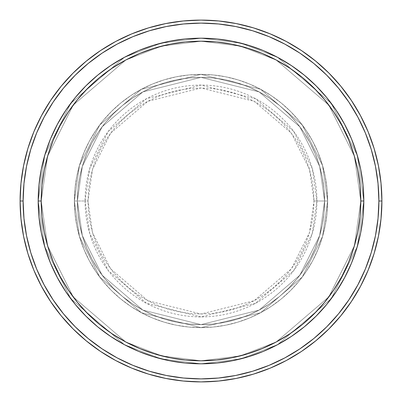 <?xml version="1.0" encoding="UTF-8"?>
<svg xmlns="http://www.w3.org/2000/svg" width="402" height="402" viewBox="0 0 402 402"><rect width="100%" height="100%" fill="white"/><g stroke="black" fill="none" stroke-linecap="round" stroke-linejoin="round"><path stroke-width="0.3" stroke-dasharray="2.01 1.51" d="M314.007 201L309.485 169.358L291.405 133.198L254.18 101.289L201 87.993L147.82 101.289L110.595 133.198L92.515 169.358L87.993 201L85.083 201L89.716 168.544L108.264 131.449L146.449 98.721L201 85.083L255.551 98.721L293.736 131.449L312.284 168.544L316.917 201L314.007 201L313.465 189.925L311.836 178.955L309.138 168.197L305.404 157.755L300.661 147.73L294.962 138.218L288.355 129.308L280.908 121.092L272.692 113.645L263.782 107.038L254.27 101.339L244.245 96.596L233.803 92.862L223.045 90.164L212.075 88.535L201 87.993L189.925 88.535L178.955 90.164L168.197 92.862L157.755 96.596L147.73 101.339L138.218 107.038L129.308 113.645L121.092 121.092L113.645 129.308L107.038 138.218L101.339 147.73L96.596 157.755L92.862 168.197L90.164 178.955L88.535 189.925L87.993 201L88.535 212.075L90.164 223.045L92.862 233.803L96.596 244.245L101.339 254.27L107.038 263.782L113.645 272.692L121.092 280.908L129.308 288.355L138.218 294.962L147.73 300.661L157.755 305.404L168.197 309.138L178.955 311.836L189.925 313.465L201 314.007L212.075 313.465L223.045 311.836L233.803 309.138L244.245 305.404L254.27 300.661L263.782 294.962L272.692 288.355L280.908 280.908L288.355 272.692L294.962 263.782L300.661 254.27L305.404 244.245L309.138 233.803L311.836 223.045L313.465 212.075L314.007 201L316.917 201A115.917 115.917 0 0 0 201 85.083A115.917 115.917 0 0 0 85.083 201L74.37 201L79.435 236.456L99.696 276.978L141.409 312.731L201 327.63L260.591 312.731L302.304 276.978L322.565 236.456L327.63 201L324.615 201L319.67 235.612L299.892 275.169L259.169 310.073L201 324.615L142.831 310.073L102.108 275.169L82.33 235.612L77.385 201L74.37 201L77.385 201L82.33 235.612L102.108 275.169L142.831 310.073L201 324.615L259.169 310.073L299.892 275.169L319.67 235.612L324.615 201L327.63 201L322.565 236.456L302.304 276.978L260.591 312.731L201 327.63L141.409 312.731L99.696 276.978L79.435 236.456L74.37 201L79.435 236.456L99.696 276.978L141.409 312.731L201 327.63L260.591 312.731L302.304 276.978L322.565 236.456L327.63 201L324.615 201L319.67 235.612L299.892 275.169L259.169 310.073L201 324.615L142.831 310.073L102.108 275.169L82.33 235.612L77.385 201L74.37 201L77.385 201L82.33 235.612L102.108 275.169L142.831 310.073L201 324.615L259.169 310.073L299.892 275.169L319.67 235.612L324.615 201L327.63 201L322.565 236.456L302.304 276.978L260.591 312.731L201 327.63L141.409 312.731L99.696 276.978L79.435 236.456L74.37 201L79.435 236.456L99.696 276.978L141.409 312.731L201 327.63L260.591 312.731L302.304 276.978L322.565 236.456L327.63 201L324.615 201L319.67 235.612L299.892 275.169L259.169 310.073L201 324.615L142.831 310.073L102.108 275.169L82.33 235.612L77.385 201L74.37 201L77.385 201L82.33 235.612L102.108 275.169L142.831 310.073L201 324.615L259.169 310.073L299.892 275.169L319.67 235.612L324.615 201L327.63 201L322.565 236.456L302.304 276.978L260.591 312.731L201 327.63L141.409 312.731L99.696 276.978L79.435 236.456L74.37 201A126.63 126.63 0 0 1 201 74.37A126.63 126.63 0 0 1 327.63 201A126.63 126.63 0 0 0 201 74.37A126.63 126.63 0 0 0 74.37 201A126.63 126.63 0 0 1 201 74.37A126.63 126.63 0 0 1 327.63 201A126.63 126.63 0 0 0 201 74.37A126.63 126.63 0 0 0 74.37 201A126.63 126.63 0 0 1 201 74.37A126.63 126.63 0 0 1 327.63 201L316.917 201L327.63 201A126.63 126.63 0 0 0 201 74.37A126.63 126.63 0 0 0 74.37 201A126.63 126.63 0 0 1 201 74.37A126.63 126.63 0 0 1 327.63 201A126.63 126.63 0 0 0 201 74.37A126.63 126.63 0 0 0 74.37 201A126.63 126.63 0 0 1 201 74.37A126.63 126.63 0 0 1 327.63 201A126.63 126.63 0 0 1 201 327.63A126.63 126.63 0 0 1 74.37 201A126.63 126.63 0 0 0 201 327.63A126.63 126.63 0 0 0 327.63 201A126.63 126.63 0 0 1 201 327.63A126.63 126.63 0 0 1 74.37 201A126.63 126.63 0 0 0 201 327.63A126.63 126.63 0 0 0 327.63 201A126.63 126.63 0 0 1 201 327.63A126.63 126.63 0 0 1 74.37 201L85.083 201A115.917 115.917 0 0 0 201 316.917A115.917 115.917 0 0 0 316.917 201L312.284 233.456L293.736 270.551L255.551 303.279L201 316.917L146.449 303.279L108.264 270.551L89.716 233.456L85.083 201L87.993 201L92.515 232.642L110.595 268.802L147.82 300.711L201 314.007L254.18 300.711L291.405 268.802L309.485 232.642L314.007 201M363.81 200.925L360.795 201A159.795 159.795 0 0 0 201 41.205A159.795 159.795 0 0 0 41.205 201L38.19 201A162.81 162.81 0 0 1 201 38.19A162.81 162.81 0 0 1 363.81 201L360.795 201L354.403 245.743L328.836 296.877L276.199 341.996L240.336 355.881L201 360.795L161.664 355.881L125.801 341.996L73.164 296.877L47.597 245.743L41.205 201L38.19 201L44.702 246.587L70.752 298.686L124.384 344.655L160.926 358.8L201 363.81L241.074 358.8L277.616 344.655L331.248 298.686L357.298 246.587L363.81 201L357.298 246.587L331.248 298.686L277.616 344.655L241.074 358.8L201 363.81L160.926 358.8L124.384 344.655L70.752 298.686L44.702 246.587L38.19 201L41.205 201L47.597 245.743L73.164 296.877L125.801 341.996L161.664 355.881L201 360.795L240.336 355.881L276.199 341.996L328.836 296.877L354.403 245.743L360.795 201L363.81 201L357.298 246.587L331.248 298.686L277.616 344.655L241.074 358.8L201 363.81L160.926 358.8L124.384 344.655L70.752 298.686L44.702 246.587L38.19 201L41.205 201L47.597 245.743L73.164 296.877L125.801 341.996L161.664 355.881L201 360.795L240.336 355.881L276.199 341.996L328.836 296.877L354.403 245.743L360.795 201L363.81 201L360.795 201L354.403 245.743L328.836 296.877L276.199 341.996L240.336 355.881L201 360.795L161.664 355.881L125.801 341.996L73.164 296.877L47.597 245.743L41.205 201L38.19 201L44.702 246.587L70.752 298.686L124.384 344.655L160.926 358.8L201 363.81L241.074 358.8L277.616 344.655L331.248 298.686L357.298 246.587L363.81 201A162.81 162.81 0 0 0 201 38.19A162.81 162.81 0 0 0 38.19 201A162.81 162.81 0 0 1 201 38.19A162.81 162.81 0 0 1 363.81 201A162.81 162.81 0 0 0 201 38.19A162.81 162.81 0 0 0 38.19 201A162.81 162.81 0 0 0 201 363.81A162.81 162.81 0 0 0 363.81 201L363.81 201.075M77.385 201A123.615 123.615 0 0 1 201 77.385A123.615 123.615 0 0 1 324.615 201A123.615 123.615 0 0 0 201 77.385A123.615 123.615 0 0 0 77.385 201L77.978 213.115L79.762 225.115L82.706 236.884L86.797 248.305L91.983 259.27L98.219 269.677L105.445 279.42L113.59 288.41L122.58 296.555L132.323 303.781L142.73 310.017L153.695 315.203L165.116 319.294L176.885 322.238L188.885 324.022L201 324.615L213.115 324.022L225.115 322.238L236.884 319.294L248.305 315.203L259.27 310.017L269.677 303.781L279.42 296.555L288.41 288.41L296.555 279.42L303.781 269.677L310.017 259.27L315.203 248.305L319.294 236.884L322.238 225.115L324.022 213.115L324.615 201L324.022 188.885L322.238 176.885L319.294 165.116L315.203 153.695L310.017 142.73L303.781 132.323L296.555 122.58L288.41 113.59L279.42 105.445L269.677 98.219L259.27 91.983L248.305 86.797L236.884 82.706L225.115 79.762L213.115 77.978L201 77.385L188.885 77.978L176.885 79.762L165.116 82.706L153.695 86.797L142.73 91.983L132.323 98.219L122.58 105.445L113.59 113.59L105.445 122.58L98.219 132.323L91.983 142.73L86.797 153.695L82.706 165.116L79.762 176.885L77.978 188.885L77.385 201A123.615 123.615 0 0 0 201 324.615A123.615 123.615 0 0 0 324.615 201A123.615 123.615 0 0 1 201 324.615A123.615 123.615 0 0 1 77.385 201L77.978 188.885L79.762 176.885L82.706 165.116L86.797 153.695L91.983 142.73L98.219 132.323L105.445 122.58L113.59 113.59L122.58 105.445L132.323 98.219L142.73 91.983L153.695 86.797L165.116 82.706L176.885 79.762L188.885 77.978L201 77.385L213.115 77.978L225.115 79.762L236.884 82.706L248.305 86.797L259.27 91.983L269.677 98.219L279.42 105.445L288.41 113.59L296.555 122.58L303.781 132.323L310.017 142.73L315.203 153.695L319.294 165.116L322.238 176.885L324.022 188.885L324.615 201L324.022 213.115L322.238 225.115L319.294 236.884L315.203 248.305L310.017 259.27L303.781 269.677L296.555 279.42L288.41 288.41L279.42 296.555L269.677 303.781L259.27 310.017L248.305 315.203L236.884 319.294L225.115 322.238L213.115 324.022L201 324.615L188.885 324.022L176.885 322.238L165.116 319.294L153.695 315.203L142.73 310.017L132.323 303.781L122.58 296.555L113.59 288.41L105.445 279.42L98.219 269.677L91.983 259.27L86.797 248.305L82.706 236.884L79.762 225.115L77.978 213.115L77.385 201L74.37 201L74.978 213.412L76.802 225.703L79.822 237.758L84.008 249.461L89.324 260.692L95.711 271.35L103.113 281.335L111.46 290.54L120.665 298.887L130.65 306.289L141.308 312.676L152.539 317.992L164.242 322.178L176.297 325.198L188.588 327.022L201 327.63L213.412 327.022L225.703 325.198L237.758 322.178L249.461 317.992L260.692 312.676L271.35 306.289L281.335 298.887L290.54 290.54L298.887 281.335L306.289 271.35L312.676 260.692L317.992 249.461L322.178 237.758L325.198 225.703L327.022 213.412L327.63 201L327.022 188.588L325.198 176.297L322.178 164.242L317.992 152.539L312.676 141.308L306.289 130.65L298.887 120.665L290.54 111.46L281.335 103.113L271.35 95.711L260.692 89.324L249.461 84.008L237.758 79.822L225.703 76.802L213.412 74.978L201 74.37L188.588 74.978L176.297 76.802L164.242 79.822L152.539 84.008L141.308 89.324L130.65 95.711L120.665 103.113L111.46 111.46L103.113 120.665L95.711 130.65L89.324 141.308L84.008 152.539L79.822 164.242L76.802 176.297L74.978 188.588L74.37 201A126.63 126.63 0 0 0 201 327.63A126.63 126.63 0 0 0 327.63 201A126.63 126.63 0 0 1 201 327.63A126.63 126.63 0 0 1 74.37 201A126.63 126.63 0 0 0 201 327.63A126.63 126.63 0 0 0 327.63 201A126.63 126.63 0 0 1 201 327.63A126.63 126.63 0 0 1 74.37 201L79.435 165.544L99.696 125.022L141.409 89.269L201 74.37L260.591 89.269L302.304 125.022L322.565 165.544L327.63 201L324.615 201L319.67 166.388L299.892 126.831L259.169 91.927L201 77.385L142.831 91.927L102.108 126.831L82.33 166.388L77.385 201L82.33 166.388L102.108 126.831L142.831 91.927L201 77.385L259.169 91.927L299.892 126.831L319.67 166.388L324.615 201L327.63 201L322.565 165.544L302.304 125.022L260.591 89.269L201 74.37L141.409 89.269L99.696 125.022L79.435 165.544L74.37 201L77.385 201L74.37 201L79.435 165.544L99.696 125.022L141.409 89.269L201 74.37L260.591 89.269L302.304 125.022L322.565 165.544L327.63 201L324.615 201L319.67 166.388L299.892 126.831L259.169 91.927L201 77.385L142.831 91.927L102.108 126.831L82.33 166.388L77.385 201L82.33 166.388L102.108 126.831L142.831 91.927L201 77.385L259.169 91.927L299.892 126.831L319.67 166.388L324.615 201L327.63 201L322.565 165.544L302.304 125.022L260.591 89.269L201 74.37L141.409 89.269L99.696 125.022L79.435 165.544L74.37 201L77.385 201L74.37 201L79.435 165.544L99.696 125.022L141.409 89.269L201 74.37L260.591 89.269L302.304 125.022L322.565 165.544L327.63 201L324.615 201L319.67 166.388L299.892 126.831L259.169 91.927L201 77.385L142.831 91.927L102.108 126.831L82.33 166.388L77.385 201L82.33 166.388L102.108 126.831L142.831 91.927L201 77.385L259.169 91.927L299.892 126.831L319.67 166.388L324.615 201L327.63 201L322.565 165.544L302.304 125.022L260.591 89.269L201 74.37L141.409 89.269L99.696 125.022L79.435 165.544L74.37 201L77.385 201M381.9 201A180.9 180.9 0 0 0 201 20.1A180.9 180.9 0 0 0 20.1 201A180.9 180.9 0 0 0 201 381.9A180.9 180.9 0 0 0 381.9 201M356.891 247.959L356.745 248.436M336.399 291.41L344.66 277.606M277.802 344.559L291.41 336.399M232.884 360.659L248.124 356.84M217.045 363.016L232.642 360.705M201.075 363.81L216.874 363.036M185.126 363.036L200.925 363.81M169.533 360.74L184.955 363.016M153.876 356.84L169.116 360.659M126.308 345.665L138.695 351.418L153.514 356.73M110.59 336.399L124.198 344.559M41.341 232.884L45.16 248.124M38.984 217.045L41.295 232.642M38.19 201.075L38.964 216.874M38.964 185.126L38.19 200.925M41.295 169.358L38.984 184.955M45.109 154.041L41.341 169.116M56.335 126.308L50.582 138.695L45.255 153.564M65.601 110.59L57.34 124.394M124.198 57.441L110.59 65.601M169.116 41.341L153.876 45.16M184.955 38.984L169.358 41.295M200.925 38.19L185.126 38.964M216.874 38.964L201.075 38.19M232.467 41.26L217.045 38.984M248.124 45.16L232.884 41.341M275.692 56.335L263.305 50.582L248.486 45.27M291.41 65.601L277.802 57.441M360.659 169.116L356.84 153.876M363.016 184.955L360.705 169.358M345.665 275.692L351.418 263.305L356.8 248.26L360.679 232.763L363.026 216.959L363.81 201L363.036 185.126M45.2 248.26L50.582 263.305M57.31 277.556L65.626 291.45L75.144 304.284L85.877 316.123L97.716 326.856L110.55 336.373M248.26 356.8L263.305 351.418M291.45 336.373L304.284 326.856L316.123 316.123L326.856 304.284L336.373 291.45M356.8 153.74L351.418 138.695M344.69 124.444L336.373 110.55L326.856 97.716L316.123 85.877L304.284 75.144L291.45 65.626M153.74 45.2L138.695 50.582M110.55 65.626L97.716 75.144L85.877 85.877L75.144 97.716L65.626 110.55M363.81 201A162.81 162.81 0 0 1 201 363.81A162.81 162.81 0 0 1 38.19 201A162.81 162.81 0 0 0 201 363.81A162.81 162.81 0 0 0 363.81 201L357.298 155.413L331.248 103.314L277.616 57.345L241.074 43.2L201 38.19L160.926 43.2L124.384 57.345L70.752 103.314L44.702 155.413L38.19 201L41.205 201L41.974 185.337L44.275 169.825L48.084 154.614L53.371 139.851L60.074 125.675L68.134 112.223L77.475 99.626L88.008 88.008L99.626 77.475L112.223 68.134L125.675 60.074L139.851 53.371L154.614 48.084L169.825 44.275L185.337 41.974L201 41.205L216.663 41.974L232.175 44.275L247.386 48.084L262.149 53.371L276.325 60.074L289.777 68.134L302.374 77.475L313.992 88.008L324.525 99.626L333.866 112.223L341.926 125.675L348.629 139.851L353.916 154.614L357.725 169.825L360.026 185.337L360.795 201L360.026 216.663L357.725 232.175L353.916 247.386L348.629 262.149L341.926 276.325L333.866 289.777L324.525 302.374L313.992 313.992L302.374 324.525L289.777 333.866L276.325 341.926L262.149 348.629L247.386 353.916L232.175 357.725L216.663 360.026L201 360.795L185.337 360.026L169.825 357.725L154.614 353.916L139.851 348.629L125.675 341.926L112.223 333.866L99.626 324.525L88.008 313.992L77.475 302.374L68.134 289.777L60.074 276.325L53.371 262.149L48.084 247.386L44.275 232.175L41.974 216.663L41.205 201L47.597 156.257L73.164 105.123L125.801 60.004L161.664 46.119L201 41.205L240.336 46.119L276.199 60.004L328.836 105.123L354.403 156.257L360.795 201L363.81 201L360.795 201L354.403 156.257L328.836 105.123L276.199 60.004L240.336 46.119L201 41.205L161.664 46.119L125.801 60.004L73.164 105.123L47.597 156.257L41.205 201L38.19 201L44.702 155.413L70.752 103.314L124.384 57.345L160.926 43.2L201 38.19L241.074 43.2L277.616 57.345L331.248 103.314L357.298 155.413L363.81 201L360.795 201L354.403 156.257L328.836 105.123L276.199 60.004L240.336 46.119L201 41.205L161.664 46.119L125.801 60.004L73.164 105.123L47.597 156.257L41.205 201L38.19 201L44.702 155.413L70.752 103.314L124.384 57.345L160.926 43.2L201 38.19L241.074 43.2L277.616 57.345L331.248 103.314L357.298 155.413L363.81 201L357.298 155.413L331.248 103.314L277.616 57.345L241.074 43.2L201 38.19L160.926 43.2L124.384 57.345L70.752 103.314L44.702 155.413L38.19 201L41.205 201L47.597 156.257L73.164 105.123L125.801 60.004L161.664 46.119L201 41.205L240.336 46.119L276.199 60.004L328.836 105.123L354.403 156.257L360.795 201L363.81 201A162.81 162.81 0 0 1 201 363.81A162.81 162.81 0 0 1 38.19 201L41.205 201A159.795 159.795 0 0 0 201 360.795A159.795 159.795 0 0 0 360.795 201L363.81 201"/><path stroke-width="0.6" d="M38.19 201L41.205 201A159.795 159.795 0 0 1 201 41.205A159.795 159.795 0 0 1 360.795 201L363.81 201A162.81 162.81 0 0 0 201 38.19A162.81 162.81 0 0 0 38.19 201A162.81 162.81 0 0 1 201 38.19A162.81 162.81 0 0 1 363.81 201A162.81 162.81 0 0 1 201 363.81A162.81 162.81 0 0 1 38.19 201L38.974 185.041L41.321 169.237L45.2 153.74L50.582 138.695L57.416 124.253L65.626 110.55L75.144 97.716L85.877 85.877L97.716 75.144L110.55 65.626L124.253 57.416L138.695 50.582L153.74 45.2L169.237 41.321L185.041 38.974L201 38.19L216.959 38.974L232.763 41.321L248.26 45.2L263.305 50.582L277.747 57.416L291.45 65.626L304.284 75.144L316.123 85.877L326.856 97.716L336.373 110.55L344.584 124.253L351.418 138.695L356.8 153.74L360.679 169.237L363.026 185.041L363.81 201L363.026 216.959L360.679 232.763L356.8 248.26L351.418 263.305L344.584 277.747L336.373 291.45L326.856 304.284L316.123 316.123L304.284 326.856L291.45 336.373L277.747 344.584L263.305 351.418L248.26 356.8L232.763 360.679L216.959 363.026L201 363.81L185.041 363.026L169.237 360.679L153.74 356.8L138.695 351.418L124.253 344.584L110.55 336.373L97.716 326.856L85.877 316.123L75.144 304.284L65.626 291.45L57.416 277.747L50.582 263.305L45.2 248.26L41.321 232.763L38.974 216.959L38.19 201A162.81 162.81 0 0 0 201 363.81A162.81 162.81 0 0 0 363.81 201L360.795 201L360.026 185.337L357.725 169.825L353.916 154.614L348.629 139.851L341.926 125.675L333.866 112.223L324.525 99.626L313.992 88.008L302.374 77.475L289.777 68.134L276.325 60.074L262.149 53.371L247.386 48.084L232.175 44.275L216.663 41.974L201 41.205L185.337 41.974L169.825 44.275L154.614 48.084L139.851 53.371L125.675 60.074L112.223 68.134L99.626 77.475L88.008 88.008L77.475 99.626L68.134 112.223L60.074 125.675L53.371 139.851L48.084 154.614L44.275 169.825L41.974 185.337L41.205 201L41.974 216.663L44.275 232.175L48.084 247.386L53.371 262.149L60.074 276.325L68.134 289.777L77.475 302.374L88.008 313.992L99.626 324.525L112.223 333.866L125.675 341.926L139.851 348.629L154.614 353.916L169.825 357.725L185.337 360.026L201 360.795L216.663 360.026L232.175 357.725L247.386 353.916L262.149 348.629L276.325 341.926L289.777 333.866L302.374 324.525L313.992 313.992L324.525 302.374L333.866 289.777L341.926 276.325L348.629 262.149L353.916 247.386L357.725 232.175L360.026 216.663L360.795 201A159.795 159.795 0 0 1 201 360.795A159.795 159.795 0 0 1 41.205 201L38.19 201M20.1 201L23.115 201A177.885 177.885 0 0 1 201 23.115A177.885 177.885 0 0 1 378.885 201L381.9 201A180.9 180.9 0 0 0 201 20.1A180.9 180.9 0 0 0 20.1 201A180.9 180.9 0 0 1 201 20.1A180.9 180.9 0 0 1 381.9 201A180.9 180.9 0 0 1 201 381.9A180.9 180.9 0 0 1 20.1 201L20.969 183.267L23.577 165.709L27.889 148.489L33.868 131.771L41.461 115.726L50.587 100.495L61.164 86.239L73.084 73.084L86.239 61.164L100.495 50.587L115.726 41.461L131.771 33.868L148.489 27.889L165.709 23.577L183.267 20.969L201 20.1L218.733 20.969L236.291 23.577L253.511 27.889L270.229 33.868L286.274 41.461L301.505 50.587L315.761 61.164L328.916 73.084L340.836 86.239L351.413 100.495L360.539 115.726L368.131 131.771L374.111 148.489L378.423 165.709L381.031 183.267L381.9 201L381.031 218.733L378.423 236.291L374.111 253.511L368.131 270.229L360.539 286.274L351.413 301.505L340.836 315.761L328.916 328.916L315.761 340.836L301.505 351.413L286.274 360.539L270.229 368.131L253.511 374.111L236.291 378.423L218.733 381.031L201 381.9L183.267 381.031L165.709 378.423L148.489 374.111L131.771 368.131L115.726 360.539L100.495 351.413L86.239 340.836L73.084 328.916L61.164 315.761L50.587 301.505L41.461 286.274L33.868 270.229L27.889 253.511L23.577 236.291L20.969 218.733L20.1 201A180.9 180.9 0 0 0 201 381.9A180.9 180.9 0 0 0 381.9 201L378.885 201L378.031 183.563L375.468 166.297L371.227 149.363L365.343 132.926L357.88 117.148L348.906 102.173L338.509 88.149L326.786 75.214L313.851 63.491L299.827 53.094L284.852 44.119L269.074 36.657L252.637 30.773L235.703 26.532L218.437 23.969L201 23.115L183.563 23.969L166.297 26.532L149.363 30.773L132.926 36.657L117.148 44.119L102.173 53.094L88.149 63.491L75.214 75.214L63.491 88.149L53.094 102.173L44.119 117.148L36.657 132.926L30.773 149.363L26.532 166.297L23.969 183.563L23.115 201L23.969 218.437L26.532 235.703L30.773 252.637L36.657 269.074L44.119 284.852L53.094 299.827L63.491 313.851L75.214 326.786L88.149 338.509L102.173 348.906L117.148 357.88L132.926 365.343L149.363 371.227L166.297 375.468L183.563 378.031L201 378.885L218.437 378.031L235.703 375.468L252.637 371.227L269.074 365.343L284.852 357.88L299.827 348.906L313.851 338.509L326.786 326.786L338.509 313.851L348.906 299.827L357.88 284.852L365.343 269.074L371.227 252.637L375.468 235.703L378.031 218.437L378.885 201A177.885 177.885 0 0 1 201 378.885A177.885 177.885 0 0 1 23.115 201L20.1 201M50.582 263.305L57.416 277.747M124.253 344.584L126.308 345.665M263.305 351.418L277.747 344.584M344.66 277.606L345.665 275.692M351.418 138.695L344.584 124.253M277.747 57.416L275.692 56.335M138.695 50.582L124.253 57.416M57.34 124.394L56.335 126.308"/></g></svg>
